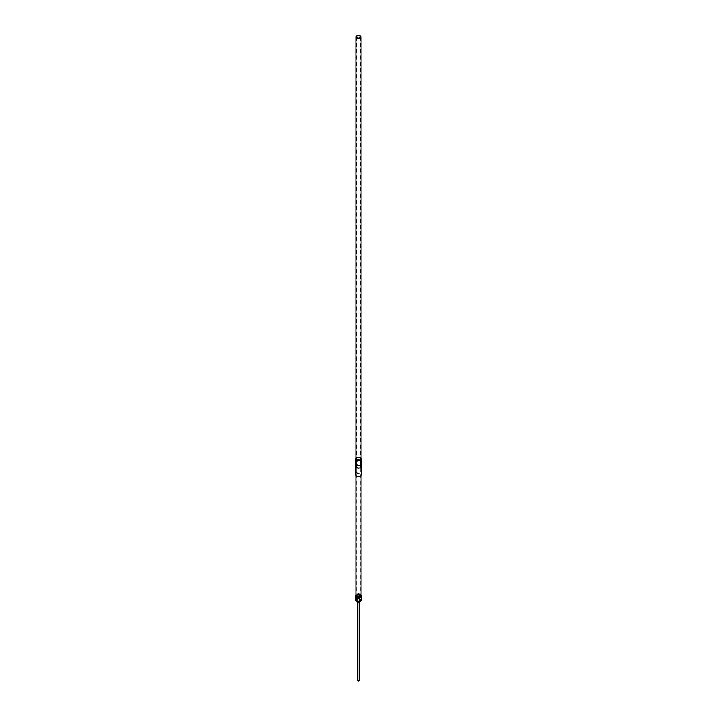 <?xml version="1.0" encoding="UTF-8"?>
<svg xmlns="http://www.w3.org/2000/svg" width="717" height="717" viewBox="0 0 717 717"><rect width="100%" height="100%" fill="white"/><g stroke="black" fill="none" stroke-linecap="round" stroke-linejoin="round"><path stroke-width="0.54" stroke-dasharray="3.58 2.69" d="M356.77 465.656L356.609 465.557A2.662 1.542 180 0 1 355.829 464.473A2.662 1.542 180 0 1 356.609 463.379L356.627 463.379A2.68 1.551 180 0 1 360.4 463.37L360.4 460.144A2.68 1.551 0 0 0 356.609 460.144L356.591 460.153A2.68 1.551 0 0 0 355.838 461.031M355.829 461.398L355.82 461.784A2.671 1.542 180 0 1 355.82 461.73A2.671 1.542 180 0 1 355.82 461.694L355.82 461.667A2.68 1.551 0 0 0 355.811 461.676L355.811 461.56A2.68 1.551 180 0 1 355.811 461.569L355.82 461.497A2.671 1.542 0 0 0 355.82 461.497L355.829 461.461A2.68 1.551 180 0 1 355.838 461.443L355.838 461.255A2.671 1.542 180 0 1 355.847 461.237L355.838 461.416A2.68 1.551 0 0 0 355.829 461.425L355.829 461.3A2.68 1.551 180 0 1 355.838 461.273L355.838 461.273A2.68 1.551 0 0 0 355.829 461.255L355.829 464.473A2.68 1.551 180 0 1 356.591 463.379L356.609 463.37A2.662 1.542 180 0 1 360.391 463.379L360.57 460.242M360.552 460.251L360.391 460.153A2.662 1.542 0 0 0 356.627 460.153L356.609 460.162A2.662 1.542 0 0 0 355.838 461.139L355.955 461.13A2.68 1.551 0 0 0 355.946 461.139L355.928 461.121A2.68 1.551 180 0 1 355.973 461.049L355.982 460.995A2.671 1.542 0 0 0 355.982 460.995A2.68 1.551 180 0 1 355.99 460.968L355.955 461.183A2.671 1.542 0 0 0 355.955 461.183L355.964 461.165A2.68 1.551 180 0 1 355.955 461.156L355.999 460.995A2.68 1.551 0 0 0 355.928 461.094A2.671 1.542 180 0 1 355.999 460.995M355.856 463.182A2.68 1.551 0 0 0 355.847 463.209L355.865 463.245A2.671 1.542 180 0 1 355.865 463.182L355.874 463.2A2.68 1.551 0 0 0 355.865 463.227L355.865 463.272A2.671 1.542 180 0 1 355.883 463.245L355.892 463.388A2.671 1.542 0 0 0 355.874 463.433L355.865 463.433A2.68 1.551 180 0 1 355.874 463.415L355.874 463.379A2.68 1.551 0 0 0 355.865 463.397L355.847 463.316A2.671 1.542 0 0 0 355.838 463.343L355.847 463.558A2.671 1.542 0 0 0 355.838 463.585L355.838 463.63A2.671 1.542 180 0 1 355.847 463.594L355.847 463.558A2.68 1.551 0 0 0 355.829 463.585L355.847 463.316A2.68 1.551 0 0 0 355.829 463.343L355.946 463.263A2.68 1.551 180 0 1 355.964 463.245L355.946 463.209M356.725 461.246L356.725 462.053A2.68 1.551 180 0 1 357.308 461.829L357.308 461.73A2.68 1.551 0 0 0 356.833 461.9L356.833 461.658A2.68 1.551 180 0 1 357.263 461.497L357.263 461.398A2.68 1.551 0 0 0 356.833 461.56L356.833 461.3A2.68 1.551 180 0 1 357.326 461.121L357.326 461.022A2.671 1.542 0 0 0 356.734 461.255L356.734 462.062A2.671 1.542 180 0 1 357.317 461.829L357.317 461.73A2.671 1.542 0 0 0 356.842 461.909L356.842 461.667A2.671 1.542 180 0 1 357.272 461.506L357.272 461.398A2.671 1.542 0 0 0 356.842 461.569L356.842 461.3A2.671 1.542 180 0 1 357.326 461.121L357.326 461.022A2.68 1.551 0 0 0 356.725 461.246L356.734 461.255M356.573 462.465L356.582 462.68A2.68 1.551 180 0 1 356.591 462.662L356.582 462.68A2.671 1.542 180 0 1 356.6 462.662L356.609 462.447A2.671 1.542 0 0 0 356.582 462.465A2.68 1.551 0 0 0 356.573 462.465L356.582 460.52A2.671 1.542 180 0 1 356.6 460.511L356.645 460.547A2.671 1.542 0 0 0 356.645 460.547L356.663 460.538A2.68 1.551 180 0 1 356.663 460.529L356.699 460.502M356.609 460.162L356.609 463.379L356.591 460.153M356.672 460.323L356.645 460.323A2.68 1.551 0 0 0 356.618 460.341L356.627 463.379M356.457 461.739L356.394 461.775A2.68 1.551 0 0 0 356.224 461.909L356.224 461.587A2.68 1.551 0 0 0 356.152 461.658L356.152 462.465A2.68 1.551 180 0 1 356.394 462.259L356.403 461.775A2.671 1.542 0 0 0 356.232 461.918L356.232 461.596A2.671 1.542 0 0 0 356.161 461.658L356.161 462.465A2.671 1.542 180 0 1 356.403 462.259L356.466 461.739M356.573 462.743A2.68 1.551 180 0 1 356.591 462.734L356.591 463.379M355.964 464.715L356.985 463.953L356.25 465.216L356.842 463.872L356.116 464.75M356.322 464.795L356.824 464.222L356.34 464.616L356.331 463.711L355.695 464.876M355.964 459.077L356.985 458.315L356.25 459.579L356.842 458.235L356.116 459.113M356.322 459.158L356.824 458.584L356.34 458.979L356.331 458.073L355.695 459.238M360.015 595.2L361.018 596.123L360.561 595.029L360.122 595.397L360.794 596.141L360.561 594.949L360.113 595.594L361.018 596.123L360.794 595.235L360.015 595.2M359.871 595.406L360.884 596.212L360.158 594.949L360.884 596.212L359.871 595.406M356.474 464.831L356.672 464.168L356.277 464.849L357.084 464.508L356.582 464.84M356.474 464.974L356.474 464.042L356.474 464.974M356.439 463.962L356.206 465.064L356.887 464.526L356.439 463.962M355.695 464.275L356.6 463.756L356.331 464.616M357.174 465.181L357.326 464.544L357.174 465.181M356.887 463.917L355.982 465.046L356.663 464.804L356.6 463.756M356.474 459.194L356.672 458.53L356.474 459.194M356.474 459.337L356.474 458.405L356.474 459.337M356.439 458.324L356.206 459.427L356.887 458.889L356.439 458.324M355.883 458.333L356.6 458.118L356.331 458.979M357.174 459.543L357.326 458.907L357.174 459.543M356.887 458.28L355.982 459.409L356.663 459.167L356.6 458.118M360.526 595.899L360.526 595.253L360.723 595.917L360.526 595.253L360.239 596.105L359.916 595.585L360.517 595.926M360.526 596.042L360.526 595.11L360.526 596.042M360.4 594.823L360.561 596.159A2.07 1.192 180 0 1 359.961 596.974L359.961 596.974A2.07 1.192 180 0 1 357.03 596.974A2.07 1.192 180 0 1 356.43 596.132A2.07 1.192 180 0 1 357.03 595.28A2.07 1.192 180 0 1 359.289 595.02A2.07 1.192 180 0 1 360.57 596.132L361.018 595.513L360.113 594.993L361.117 595.047L360.436 595.101L360.669 595.684L360.4 594.823M361.35 595.63L360.669 594.778L361.35 595.63L360.848 595.997L361.35 595.63M359.826 596.257L359.674 595.612L359.826 596.257M361.305 595.952L360.113 595.594L360.436 595.101L361.305 595.952M356.618 467.851L356.887 466.937L356.618 467.851M356.618 473.086L356.887 472.171L356.618 473.086M356.618 598.354L356.815 597.691L356.618 598.354M357.102 465.996A1.972 1.138 180 0 1 359.898 465.996A1.972 1.138 180 0 1 360.472 466.803A1.972 1.138 180 0 1 359.898 467.609A1.972 1.138 180 0 1 357.747 467.851A1.972 1.138 180 0 1 356.528 466.803A1.972 1.138 180 0 1 357.102 465.996L357.03 466.041A2.07 1.192 180 0 1 359.961 466.041A2.07 1.192 180 0 1 359.961 467.726A2.07 1.192 180 0 1 357.03 467.726A2.07 1.192 180 0 1 357.03 466.041L357.03 466.041A2.07 1.192 180 0 1 359.289 465.781A2.07 1.192 180 0 1 360.57 466.884A2.07 1.192 180 0 1 359.961 467.726A2.07 1.192 180 0 1 357.702 467.986A2.07 1.192 180 0 1 356.43 466.884A2.07 1.192 180 0 1 357.03 466.041L357.102 465.996M357.362 464.741L357.102 465.145L357.102 464.598M357.362 459.104L357.102 459.507L357.102 458.961M359.925 37.678A1.972 1.138 180 0 1 359.898 37.705L359.898 37.705A1.972 1.138 180 0 1 357.102 37.705A1.972 1.138 180 0 1 357.066 37.678M360.203 35.868A2.465 1.425 0 0 0 356.752 35.886M360.239 465.799A2.465 1.425 0 0 0 356.752 465.799A2.465 1.425 0 0 0 356.035 466.803A2.465 1.425 0 0 0 356.752 467.807L356.752 467.807A2.465 1.425 0 0 0 360.239 467.807L360.239 467.807A2.465 1.425 0 0 0 360.965 466.803A2.465 1.425 0 0 0 360.239 465.799M356.824 465.916A2.366 1.362 0 0 0 356.824 467.851L356.824 467.851A2.366 1.362 0 0 0 360.176 467.851L360.176 467.851A2.366 1.362 0 0 0 360.176 465.916A2.366 1.362 0 0 0 356.824 465.916M357.944 594.097A0.789 0.457 180 0 1 359.056 593.452A0.789 0.457 180 0 1 357.944 594.097M358.007 594.008L358.984 593.443L358.007 594.008M357.711 680.55A0.789 0.457 180 0 1 359.056 680.227M357.209 596.607A1.828 1.058 180 0 1 359.199 596.383A1.828 1.058 180 0 1 360.328 597.351A1.828 1.058 180 0 1 359.791 598.095A1.828 1.058 180 0 1 357.801 598.328A1.828 1.058 180 0 1 356.672 597.351A1.828 1.058 180 0 1 357.209 596.607M357.048 596.517A2.052 1.183 180 0 1 359.952 596.517A2.052 1.183 180 0 1 359.952 598.193A2.052 1.183 180 0 1 357.048 598.193A2.052 1.183 180 0 1 357.048 596.517L357.03 596.526A2.07 1.192 180 0 1 359.961 596.526A2.07 1.192 180 0 1 360.57 597.369A2.07 1.192 180 0 1 359.961 598.211A2.07 1.192 180 0 1 357.702 598.471A2.07 1.192 180 0 1 356.43 597.369A2.07 1.192 180 0 1 357.03 596.526L357.048 596.517M357.209 595.397A1.828 1.058 180 0 1 359.199 595.173A1.828 1.058 180 0 1 360.328 596.141A1.828 1.058 180 0 1 359.791 596.885A1.828 1.058 180 0 1 357.801 597.118A1.828 1.058 180 0 1 356.672 596.141A1.828 1.058 180 0 1 357.209 595.397M357.048 595.307A2.052 1.183 180 0 1 359.952 595.307A2.052 1.183 180 0 1 359.952 596.983L359.952 596.983A2.052 1.183 180 0 1 357.048 596.983A2.052 1.183 180 0 1 357.048 595.307M357.03 595.056A2.07 1.192 180 0 1 359.961 595.056A2.07 1.192 180 0 1 360.57 595.899A2.07 1.192 180 0 1 359.961 596.75A2.07 1.192 180 0 1 357.702 597.01A2.07 1.192 180 0 1 356.43 595.899A2.07 1.192 180 0 1 357.03 595.056L357.174 594.976A1.873 1.084 180 0 1 359.826 594.976A1.873 1.084 180 0 1 359.826 596.508A1.873 1.084 180 0 1 357.174 596.508A1.873 1.084 180 0 1 357.174 594.976L357.03 595.056M357.873 595.379A0.887 0.511 180 0 1 359.127 596.105L359.127 596.105A0.887 0.511 180 0 1 357.873 595.379M357.837 600.192A0.941 0.538 180 0 1 359.163 600.192L359.163 600.192A0.941 0.538 180 0 1 357.837 600.954A0.941 0.538 180 0 1 357.837 600.192L357.908 600.147A0.842 0.484 180 0 1 359.092 600.147L359.092 600.147A0.842 0.484 180 0 1 357.908 600.837A0.842 0.484 180 0 1 357.908 600.147L357.837 600.192M356.77 599.573A2.447 1.416 180 0 1 360.23 599.573A2.447 1.416 180 0 1 360.23 601.572L360.23 601.572A2.447 1.416 180 0 1 356.77 601.572A2.447 1.416 180 0 1 356.77 599.573M356.752 599.179A2.465 1.425 180 0 1 360.239 599.179A2.465 1.425 180 0 1 360.965 600.183A2.465 1.425 180 0 1 360.239 601.196A2.465 1.425 180 0 1 357.559 601.5A2.465 1.425 180 0 1 356.035 600.183A2.465 1.425 180 0 1 356.752 599.179A2.447 1.416 180 0 1 360.23 599.17A2.447 1.416 180 0 1 360.23 601.169A2.447 1.416 180 0 1 356.77 601.169A2.447 1.416 180 0 1 356.77 599.17L356.752 599.179M356.752 599.546A2.465 1.425 180 0 1 359.441 599.242A2.465 1.425 180 0 1 360.965 600.559A2.465 1.425 180 0 1 360.239 601.563L360.239 601.563A2.465 1.425 180 0 1 356.752 601.563A2.465 1.425 180 0 1 356.035 600.559A2.465 1.425 180 0 1 356.752 599.546A2.465 1.425 0 0 0 356.035 600.532A2.465 1.425 0 0 0 356.752 601.536A2.465 1.425 0 0 0 359.441 601.85A2.465 1.425 0 0 0 360.965 600.532A2.465 1.425 0 0 0 360.239 599.529A2.465 1.425 0 0 0 356.752 599.529L356.716 599.546A2.518 1.452 0 0 0 356.716 601.599A2.518 1.452 0 0 0 360.275 601.599A2.518 1.452 0 0 0 360.275 599.546A2.518 1.452 0 0 0 356.716 599.546M357.03 599.322A2.07 1.192 180 0 1 359.289 599.062A2.07 1.192 180 0 1 360.57 600.174A2.07 1.192 180 0 1 359.961 601.016A2.07 1.192 180 0 1 357.702 601.276A2.07 1.192 180 0 1 356.43 600.174A2.07 1.192 180 0 1 357.03 599.322A2.07 1.192 180 0 1 359.289 599.062A2.07 1.192 180 0 1 360.57 600.174A2.07 1.192 180 0 1 359.961 601.016A2.07 1.192 180 0 1 357.702 601.276A2.07 1.192 180 0 1 356.43 600.174A2.07 1.192 180 0 1 357.03 599.322M357.908 598.498A0.842 0.484 180 0 1 359.092 597.817A0.842 0.484 180 0 1 357.908 598.498M357.944 597.835A0.789 0.457 180 0 1 359.056 598.48A0.789 0.457 180 0 1 357.944 597.835L359.19 598.077L357.944 597.835M358.007 595.621L359.127 596.105L358.007 596.186L358.007 595.621M360.965 595.2A2.662 1.542 0 0 0 360.382 594.698A2.662 1.542 0 0 0 356.618 594.698A2.662 1.542 0 0 0 356.035 595.2M361.162 600.532A2.662 1.542 0 0 0 360.382 599.448A2.662 1.542 0 0 0 357.478 599.116A2.662 1.542 0 0 0 355.838 600.532M360.965 595.244A2.617 1.506 0 0 0 360.346 594.671L360.346 594.671A2.617 1.506 0 0 0 356.654 594.671A2.617 1.506 0 0 0 356.035 595.244M359.988 595.612L360.463 595.89L360.239 595.468M360.57 595.011A2.465 1.425 0 0 0 360.239 594.778A2.465 1.425 0 0 0 357.559 594.465A2.465 1.425 0 0 0 356.035 595.782L356.035 600.532M356.752 596.786L356.752 596.786A2.465 1.425 0 0 0 356.752 596.786L356.752 596.786A2.465 1.425 0 0 0 360.239 596.786A2.465 1.425 0 0 0 360.257 596.777L360.275 596.768M360.965 595.451A2.518 1.452 0 0 0 360.275 594.716A2.518 1.452 0 0 0 357.774 594.348A2.518 1.452 0 0 0 356.035 595.451M360.364 601.626A2.617 1.506 0 0 0 360.346 599.502A2.617 1.506 0 0 0 356.654 599.502A2.617 1.506 0 0 0 356.654 601.644M360.239 473.892A2.465 1.425 0 0 0 356.752 473.892A2.465 1.425 0 0 0 356.035 474.896A2.465 1.425 0 0 0 356.752 475.9A2.465 1.425 0 0 0 359.441 476.213A2.465 1.425 0 0 0 360.965 474.896A2.465 1.425 0 0 0 360.239 473.892L360.275 473.91A2.518 1.452 0 0 0 356.716 473.91A2.518 1.452 0 0 0 356.716 475.963A2.518 1.452 0 0 0 360.275 475.963A2.518 1.452 0 0 0 360.275 473.91L360.239 473.892M360.472 458.011A2.465 1.425 0 0 0 360.239 457.858A2.465 1.425 0 0 0 357.559 457.554A2.465 1.425 0 0 0 356.035 458.871L356.035 466.803M356.752 459.875L356.752 459.875A2.465 1.425 0 0 0 356.752 459.875L356.752 459.875A2.465 1.425 0 0 0 360.239 459.875A2.465 1.425 0 0 0 360.257 459.866L360.275 459.857M357.012 464.544L356.537 464.813L357.012 464.544M357.012 458.898L356.537 459.176L357.012 458.898M357.021 472.62L356.412 472.772L356.869 472.987M356.941 464.428L356.34 464.777L356.941 464.428M356.035 458.288A2.662 1.542 180 0 1 356.618 457.778A2.662 1.542 180 0 1 360.382 457.778L360.382 457.778A2.662 1.542 180 0 1 360.965 458.288M355.838 474.896A2.662 1.542 180 0 1 357.478 473.471A2.662 1.542 180 0 1 360.382 473.812A2.662 1.542 180 0 1 361.162 474.896M360.965 458.539A2.518 1.452 0 0 0 360.275 457.805A2.518 1.452 0 0 0 357.774 457.437A2.518 1.452 0 0 0 356.035 458.539M356.035 458.324A2.617 1.506 180 0 1 356.654 457.76A2.617 1.506 180 0 1 360.346 457.76L360.346 457.76A2.617 1.506 180 0 1 360.965 458.324M356.654 476.007A2.617 1.506 180 0 1 356.654 473.865A2.617 1.506 180 0 1 360.346 473.865A2.617 1.506 180 0 1 360.364 475.989M360.185 596.051L359.71 595.773L360.185 596.051M357.021 467.385L356.752 467.771L356.824 467.323M360.239 465.88A2.465 1.425 0 0 0 357.559 465.566A2.465 1.425 0 0 0 356.035 466.884A2.465 1.425 0 0 0 356.752 467.887A2.465 1.425 0 0 0 359.441 468.201A2.465 1.425 0 0 0 360.965 466.884A2.465 1.425 0 0 0 360.239 465.88M360.239 599.161A2.465 1.425 0 0 0 357.559 598.856A2.465 1.425 0 0 0 356.035 600.174A2.465 1.425 0 0 0 356.752 601.178A2.465 1.425 0 0 0 359.441 601.482A2.465 1.425 0 0 0 360.965 600.174A2.465 1.425 0 0 0 360.239 599.161M360.4 463.37L360.4 460.144L360.391 463.379M356.609 465.557L356.609 462.34M356.439 467.547L356.439 467.063L356.439 467.547M356.439 472.781L356.439 472.297L356.439 472.781M356.672 464.168L357.326 464.544M356.277 464.849L356.932 465.225M356.672 458.53L357.326 458.907M356.277 459.212L356.932 459.588M360.723 595.917L360.068 596.302L360.723 595.917M356.743 467.188L357.505 467.636M356.349 467.878L356.887 466.937M356.34 467.475L357.281 468.022M356.492 467.618L357.263 468.067M356.537 467.134L357.478 467.681M356.743 472.431L357.505 472.87M356.349 473.112L356.887 472.171M356.34 472.709L357.281 473.256M356.492 472.853L357.263 473.301M356.537 472.369L357.478 472.915M356.421 598.381L356.815 597.691M356.403 598.086L356.958 598.408M356.546 597.826L357.111 598.148M360.597 600.165L360.042 599.842M360.445 600.416L359.889 600.093M360.472 36.899L360.472 466.803M356.528 36.899L356.528 466.803M360.965 466.803L360.965 474.896M357.711 593.775L357.711 602.011M359.289 593.775L359.289 602.011M360.328 596.141L360.328 597.351M360.57 597.369L360.57 466.884M357.658 598.157L357.658 600.496M359.19 595.899L359.19 598.077M356.43 597.369L356.43 466.884M356.672 596.141L356.672 597.351M356.035 595.782L356.035 600.559M357.81 595.899L357.81 598.077M359.334 598.157L359.334 600.496M356.035 474.896L356.035 458.871M355.838 461.363L355.838 464.688M356.035 475.479L356.035 466.884M360.965 475.479L360.965 466.884"/><path stroke-width="1.08" d="M355.838 461.031A2.68 1.551 0 0 0 355.811 461.246A2.68 1.551 0 0 0 356.591 462.34L356.591 465.566A2.68 1.551 180 0 1 355.811 464.473L355.811 461.73A2.68 1.551 180 0 1 355.811 461.712L355.811 461.623A2.68 1.551 180 0 1 355.811 461.596A2.68 1.551 180 0 1 355.811 461.578L355.811 461.587A2.68 1.551 0 0 0 355.811 461.587L355.82 461.479A2.68 1.551 0 0 0 355.811 461.497L355.811 461.784A2.68 1.551 180 0 1 355.811 461.73M355.838 461.139A2.662 1.542 0 0 0 355.829 461.246A2.662 1.542 0 0 0 356.609 462.34L356.761 465.656M355.856 463.872A2.68 1.551 180 0 1 355.829 463.756L355.811 463.657A2.68 1.551 180 0 1 355.811 463.639L355.811 463.782A2.68 1.551 0 0 0 355.811 463.791L355.811 463.711A2.68 1.551 0 0 0 355.865 463.863L355.865 464.141A2.671 1.542 180 0 1 355.847 464.06L355.865 463.998A2.671 1.542 180 0 1 355.847 463.935L355.865 463.872A2.671 1.542 180 0 1 355.847 463.809M355.838 464.966L355.883 463.971M355.838 459.328L356.152 458.073M361.305 595.352L361.162 596.033L361.305 595.352M357.066 37.678A1.972 1.138 180 0 1 356.528 36.899A1.972 1.138 180 0 1 357.102 36.092A1.972 1.138 180 0 1 359.253 35.841A1.972 1.138 180 0 1 360.472 36.899A1.972 1.138 180 0 1 359.925 37.678M356.752 35.886L356.824 35.85A2.366 1.362 0 0 0 356.824 37.786A2.366 1.362 0 0 0 360.176 37.786A2.366 1.362 0 0 0 360.176 35.85A2.366 1.362 0 0 0 356.824 35.85L356.752 35.886A2.465 1.425 0 0 0 356.035 36.899A2.465 1.425 0 0 0 356.752 37.902A2.465 1.425 0 0 0 360.239 37.902A2.465 1.425 0 0 0 360.965 36.899A2.465 1.425 0 0 0 360.239 35.886A2.465 1.425 0 0 0 360.203 35.868M357.03 35.967A2.07 1.192 180 0 1 359.961 35.967A2.07 1.192 180 0 1 359.961 37.66L359.961 37.66A2.07 1.192 180 0 1 357.03 37.66A2.07 1.192 180 0 1 357.03 35.967M359.056 680.227A0.789 0.457 180 0 1 357.944 680.872L357.944 680.872A0.789 0.457 180 0 1 357.711 680.55L357.711 602.011M358.428 681.15L357.944 680.872L358.428 681.15M356.035 595.2A2.662 1.542 0 0 0 355.838 595.782A2.662 1.542 0 0 0 356.618 596.867A2.662 1.542 0 0 0 359.522 597.198A2.662 1.542 0 0 0 361.162 595.782A2.662 1.542 0 0 0 360.965 595.2M355.838 595.782L355.838 600.532A2.662 1.542 0 0 0 356.618 601.617L356.618 601.617A2.662 1.542 0 0 0 360.382 601.617A2.662 1.542 0 0 0 361.162 600.532L361.162 595.782M356.035 475.479L356.035 595.782A2.465 1.425 0 0 0 356.734 596.777M360.257 596.777A2.465 1.425 0 0 0 360.965 595.782A2.465 1.425 0 0 0 360.57 595.011M356.035 595.451A2.518 1.452 0 0 0 356.716 596.768L356.716 596.768A2.518 1.452 0 0 0 360.275 596.768A2.518 1.452 0 0 0 360.965 595.451M356.035 595.244A2.617 1.506 0 0 0 356.654 596.804A2.617 1.506 0 0 0 359.889 597.019A2.617 1.506 0 0 0 360.965 595.244M356.654 601.644L356.654 601.644A2.617 1.506 0 0 0 360.346 601.644A2.617 1.506 0 0 0 360.364 601.626L360.346 601.644M356.035 36.899L356.035 458.871A2.465 1.425 0 0 0 356.734 459.866M360.257 459.866A2.465 1.425 0 0 0 360.965 458.871A2.465 1.425 0 0 0 360.472 458.011M360.965 458.288A2.662 1.542 180 0 1 361.162 458.871A2.662 1.542 180 0 1 359.522 460.287A2.662 1.542 180 0 1 356.618 459.956A2.662 1.542 180 0 1 355.838 458.871A2.662 1.542 180 0 1 356.035 458.288M361.162 458.871L361.162 474.896A2.662 1.542 180 0 1 360.382 475.98A2.662 1.542 180 0 1 356.618 475.98L356.618 475.98A2.662 1.542 180 0 1 355.838 474.896L355.838 464.688M356.035 458.539A2.518 1.452 0 0 0 356.716 459.857L356.716 459.857A2.518 1.452 0 0 0 360.275 459.857A2.518 1.452 0 0 0 360.965 458.539M360.965 458.324A2.617 1.506 180 0 1 359.889 460.108A2.617 1.506 180 0 1 356.654 459.893A2.617 1.506 180 0 1 356.035 458.324M356.654 476.007L356.654 476.007A2.617 1.506 180 0 0 360.346 476.007L360.382 475.98A2.617 1.506 180 0 1 360.346 476.007M356.591 465.566L356.591 462.34M360.185 600.55L360.579 599.869M360.965 458.871L360.965 36.899M359.289 602.011L359.289 680.55M358.572 681.15L359.056 680.872M355.838 458.871L355.838 461.363M360.965 595.782L360.965 475.479"/></g></svg>
